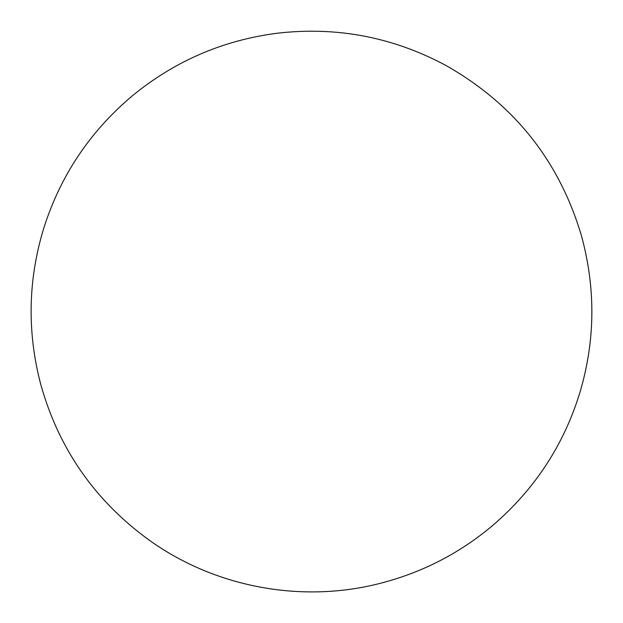 <?xml version="1.0" encoding="UTF-8"?>
<svg xmlns="http://www.w3.org/2000/svg" width="623" height="623" viewBox="0 0 623 623"><rect width="100%" height="100%" fill="white"/><g stroke="black" fill="none" stroke-linecap="round" stroke-linejoin="round"><path stroke-width="0.93" d="M445.367 65.158C392.303 36.843 335.922 26.244 276.215 33.354C221.998 40.573 173.872 61.545 131.827 96.254C89.51 132.084 60.096 176.254 43.594 228.773C27.918 280.366 27.015 332.417 40.884 384.921C58.951 449.082 95.031 500.806 149.131 540.102C214.405 586.991 300.403 603.375 378.317 583.813C421.101 573.152 459.291 553.652 492.886 525.306C534.736 489.296 563.722 445.102 579.849 392.716C595.245 340.968 595.837 288.854 581.617 236.374C559.423 160.983 514.006 103.916 445.367 65.158C392.303 36.843 335.922 26.244 276.215 33.354C221.998 40.573 173.872 61.545 131.827 96.254C89.51 132.084 60.096 176.254 43.594 228.773C27.918 280.366 27.015 332.417 40.884 384.921C58.951 449.082 95.031 500.806 149.131 540.102C214.405 586.991 300.403 603.375 378.317 583.813C421.101 573.152 459.291 553.652 492.886 525.306C534.736 489.296 563.722 445.102 579.849 392.716C595.245 340.968 595.837 288.854 581.617 236.374C559.423 160.983 514.006 103.916 445.367 65.158"/></g></svg>
